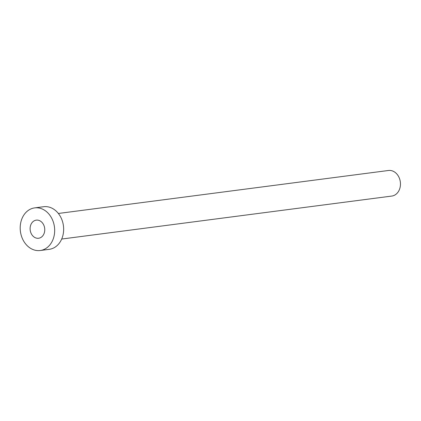 <?xml version="1.0" encoding="UTF-8"?>
<svg xmlns="http://www.w3.org/2000/svg" width="421" height="421" viewBox="0 0 421 421"><rect width="100%" height="100%" fill="white"/><g stroke="black" fill="none" stroke-linecap="round" stroke-linejoin="round"><path stroke-width="0.63" d="M40.769 237.533A9.136 7.294 -97.4 0 0 44.4 226.866A9.136 7.294 -97.4 0 0 36.253 220.141A9.136 7.294 -97.4 0 0 34.101 220.862A9.136 7.294 -97.4 0 0 30.47 231.529A9.136 7.294 -97.4 0 0 38.616 238.254A9.136 7.294 -97.4 0 0 40.769 237.533M58.361 213.468L388.457 170.489A12.893 10.299 82.6 0 1 399.95 179.988A12.893 10.299 82.6 0 1 394.824 195.044A12.893 10.299 82.6 0 1 391.783 196.065L61.692 239.044M34.659 207.89L43.637 206.722A21.492 17.161 82.6 0 1 62.797 222.546A21.492 17.161 82.6 0 1 54.256 247.643A21.492 17.161 82.6 0 1 49.189 249.337L40.211 250.511A21.492 17.161 82.6 0 1 21.05 234.686A21.492 17.161 82.6 0 1 29.591 209.584A21.492 17.161 82.6 0 1 34.659 207.89A21.492 17.161 82.6 0 1 53.82 223.714A21.492 17.161 82.6 0 1 45.279 248.811A21.492 17.161 82.6 0 1 40.211 250.511"/></g></svg>
